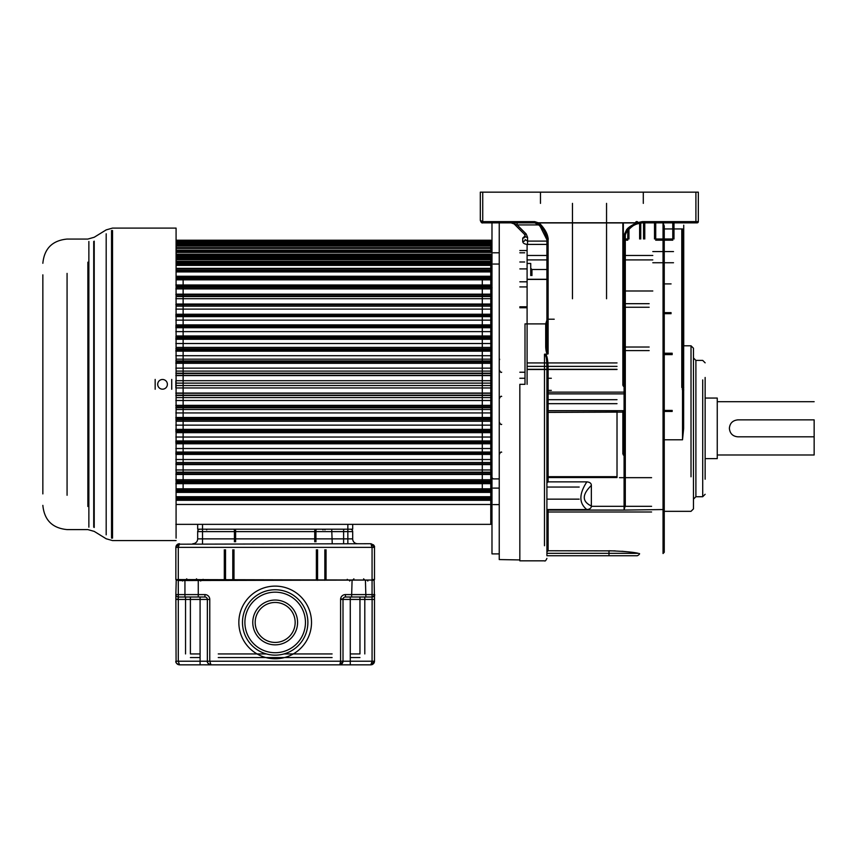 <?xml version="1.0" encoding="UTF-8"?>
<svg xmlns="http://www.w3.org/2000/svg" width="857" height="857" viewBox="0 0 857 857"><rect width="100%" height="100%" fill="white"/><g stroke="black" fill="none" stroke-linecap="round" stroke-linejoin="round"><path stroke-width="1.29" d="M737.845 436.824C732.735 436.342 729.907 433.524 729.371 428.339C729.832 423.24 732.66 420.412 737.845 419.866L814.15 419.866L814.15 454.992L814.15 436.824L737.845 436.824M814.15 401.697L717.255 401.697L717.255 458.624L717.255 398.066L705.14 398.066M525.148 235.836L522.727 238.117L522.727 241.545C522.974 243.238 524.591 244.191 527.569 244.406L546.905 244.406M546.905 320.111L545.695 323.892L524.998 323.892L524.998 384.332L519.835 384.332L519.835 560.832L519.835 384.332M691.021 476.792L691.021 345.789L683.725 345.789L683.725 250.844M683.725 225.187L683.725 259.028L683.725 225.187M664.25 439.791L682.515 439.791L683.64 428.564L683.725 226.88M683.725 222.852L697.116 222.852L695.905 222.852L695.905 221.642L698.326 221.642A1.211 1.211 -25.1 0 1 697.116 222.852M499.245 553.89L491.982 553.89L491.982 222.852L481.741 222.638M481.838 222.681L481.173 222.274M695.905 192.161L695.905 221.642L642.247 221.642L636.772 222.766L538.25 222.766L534.789 221.642L482.737 221.642L480.316 220.431L480.316 192.161L698.326 192.161L698.326 221.642M544.484 545.738L544.484 354.241L547.591 354.059C546.552 353.459 545.92 351.113 545.695 346.989L546.905 346.742L546.905 323.764L545.695 323.892M547.591 354.059L548.116 353.866C547.355 353.448 546.959 351.07 546.905 346.742L546.905 239.81L548.116 239.971C548.909 237.164 544.12 226.344 538.228 222.927L636.772 222.927C631.352 225.359 627.935 227.673 626.531 229.837L624.078 235.129L624.078 392.142L625.299 391.981L625.299 234.957C627.12 229.74 631.095 226.055 637.19 223.902L636.772 222.766M540.413 224.223C545.534 229.815 548.105 234.957 548.116 239.639L548.116 319.5M546.905 323.764L546.905 239.81L545.588 234.068M526.155 233.929L517.135 224.92L511.029 222.852A4.842 4.842 0 0 1 514.457 224.266L524.441 234.25A2.421 1.071 135 0 0 526.155 233.929L527.569 237.357A2.421 1.393 180 0 1 525.148 235.964L525.148 236.104A2.421 2.003 0 0 1 522.727 238.117M546.905 241.096L527.569 241.096L525.148 239.585A2.421 1.96 180 0 1 522.727 241.545M525.148 235.964L524.441 234.25M540.467 203.377L540.467 192.161M643.296 192.161L643.296 203.377M606.552 298.761L606.552 222.852L610.58 222.766M572.465 298.761L572.465 222.852L568.437 222.766M642.182 222.852L695.905 222.852M624.571 234.861L624.571 385.393L623.339 385.393L623.339 222.852L635.562 222.852M637.983 222.852L639.129 222.852M642.011 222.852L637.19 223.902L642.247 222.852L642.247 221.642M625.299 234.807L625.299 385.489M622.857 385.318L622.857 222.852M622.857 454.028L622.857 410.674M625.299 455.356L624.571 453.846L623.339 453.846M625.299 411.788L624.078 412.099L624.078 410.674A1.211 1.028 0 0 0 625.299 409.646L625.299 505.394L624.078 510.076L664.25 509.529L664.25 552.315L664.25 509.529A0.728 0.578 0 0 0 663.522 508.94M625.299 403.765L625.299 454.349L623.339 454.156L623.339 410.674M625.299 409.646L625.299 391.981M548.116 510.076L624.078 510.076L624.078 412.099L546.905 412.41L546.905 512.207L548.116 510.076L548.116 550.762L615.219 550.88M546.905 509.572L586.863 509.572C589.884 509.251 591.373 508.062 591.351 505.994C581.924 501.495 581.924 494.639 591.351 485.437L591.351 505.994M591.351 485.437C591.373 483.359 589.873 482.17 586.863 481.859L548.116 481.859L548.116 410.674L624.078 410.674L624.078 392.142L548.116 392.142L548.116 393.866A1.211 1.028 0 0 0 546.905 394.884L546.905 412.41M638.326 553.333C633.484 552.122 623.692 551.265 608.984 550.762L608.984 553.333L638.326 553.333M621.893 551.265L627.613 551.801M544.484 354.241C546.305 355.901 546.637 357.787 546.905 367.31L546.905 555.743L636.987 555.754L608.984 555.754L608.984 553.333L546.905 553.333L546.905 545.738L546.905 553.333L546.905 551.994L548.116 550.762M545.127 354.059C546.841 354.637 547.837 358.997 548.116 367.15L546.905 367.31L546.905 394.884M544.302 231.39L543.434 229.933M543.092 229.408L537.628 223.806L534.789 222.852L537.896 223.441M535.057 222.863L525.887 222.852M539.653 225.337L537.628 223.806L538.25 222.766L537.628 223.806L539.642 225.337L546.905 239.81C547.912 240.806 544.634 229.023 539.985 225.659L534.789 222.852L534.789 221.642M539.16 224.92L517.135 224.92L517.135 222.852L515.957 222.852M536.203 222.852L516.814 222.852M514.886 222.852L514.264 222.852M482.62 222.852L534.789 222.852M513.729 222.852L514.564 222.852M515.089 222.852L511.779 222.852M517.135 222.852L518.624 222.852M518.849 222.852L520.66 222.852M511.361 222.852L496.824 222.852L511.361 222.852M482.737 222.852L480.316 220.431C481.131 222.499 481.934 223.302 482.737 222.852L482.737 192.161M642.247 222.852L637.19 223.902A1.211 1.211 0 0 0 637.929 222.392A1.211 1.211 0 0 0 636.355 221.631A1.211 1.211 0 0 0 635.615 223.131A1.211 1.211 0 0 0 637.19 223.902C634.93 224.009 631.277 226.762 626.231 232.161L625.299 234.957L624.078 235.129M546.905 482.887L548.116 481.859M586.863 509.572C578.904 503.263 578.904 494.028 586.863 481.859M664.25 509.529L664.25 226.012L663.039 222.852L663.039 553.526L664.25 552.315M664.25 226.012L664.25 228.937L682.515 228.937L683.725 233.897M663.522 439.791A0.728 0.728 0 0 0 664.25 439.063A0.728 0.728 0 0 1 663.522 439.791L663.029 439.791M663.029 427.611L663.522 427.611A0.728 0.728 0 0 1 664.25 428.339A0.728 0.728 0 0 0 663.522 427.611M683.725 389.764L683.233 388.371L682.258 388.371M681.776 387.46L681.776 228.937M664.25 511.329L691.021 511.329L693.463 508.897L693.463 348.221L691.021 345.789L691.021 379.897M693.463 427.632L693.463 499.16L695.895 496.728L695.895 476.792M693.463 379.897L693.463 357.958L695.895 360.401L695.895 496.728L702.708 496.728L702.708 379.897M705.14 479.213L705.14 377.476M625.299 290.984L652.798 290.984M651.588 477.67L619.44 477.67M527.098 244.395L527.098 384.332L527.098 244.395M530.74 275.558L530.74 263.453L530.74 275.558M531.951 275.558L531.951 269.505L531.951 275.558M652.798 255.472L625.299 255.472M546.905 255.472L527.098 255.472M652.798 251.572L673.506 251.572M673.506 262.745L652.798 262.745M664.25 283.903L671.085 283.903M527.098 279.436L546.905 279.436M527.098 362.929L617.019 362.929M617.019 410.674L617.019 476.685L546.905 476.685M644.775 222.852L644.775 238.985L644.775 222.852M654.512 238.985L654.512 222.852M673.988 238.985L673.988 222.852M519.835 250.512L526.38 250.512M499.245 222.852L499.245 559.567L519.835 559.932M490.772 244.802L491.982 244.802M490.772 523.852L491.982 523.852M176.081 257.443L490.772 257.443L490.772 498.592L176.081 498.592M482.287 270.341L482.287 271.583M482.287 278.118L482.287 490.547M482.287 497.071L482.287 498.324M527.098 306.795L519.835 306.795M527.098 286.924L519.835 286.924M527.098 281.814L519.835 281.814M499.245 264.052L493.193 264.052M524.677 252.794L519.835 252.794M499.245 252.794L493.193 252.794M524.677 261.996L519.835 261.996M175.856 479.749L490.772 479.749L490.772 472.625L176.081 472.625M176.081 474.489L490.772 474.489L490.772 472.153L176.081 472.153M175.856 469.968L490.772 469.968L490.772 462.63L176.081 462.63M176.081 464.612L490.772 464.612L490.772 462.534L176.081 462.534M175.856 459.534L490.772 459.534L490.772 452.035L175.856 452.035M175.856 454.135L490.772 454.135L490.772 452.314L176.081 452.314M175.856 448.532L490.772 448.532L490.772 440.927L175.856 440.927M175.856 437.038L490.772 437.038L490.772 421.237L176.081 421.237M175.856 425.136L490.772 425.136L490.772 417.498L175.856 417.498M176.081 418.891L490.772 418.891L490.772 409.496L176.081 409.496M175.856 412.935L490.772 412.935L490.772 405.361L175.856 405.361M176.081 407.107L490.772 407.107L490.772 397.573L176.081 397.573M175.856 400.508L490.772 400.508L490.772 393.063L175.856 393.063M176.081 395.152L490.772 395.152L490.772 385.543L176.081 385.543M490.772 387.964L490.772 380.69L175.856 380.69L175.856 387.964L490.772 387.964M176.081 383.122L490.772 383.122L490.772 373.502L176.081 373.502M175.856 375.602L490.772 375.602L490.772 368.146L175.856 368.146M176.081 371.092L490.772 371.092L490.772 361.547L176.081 361.547M175.856 363.304L490.772 363.304L490.772 355.719L175.856 355.719M176.081 359.158L490.772 359.158L490.772 349.763L176.081 349.763M175.856 351.166L490.772 351.166L490.772 343.518L175.856 343.518M176.081 347.428L490.772 347.428L490.772 331.616L175.856 331.616M176.081 335.965L490.772 335.965L490.772 320.122L175.856 320.122M176.081 324.878L490.772 324.878L490.772 309.12L175.856 309.12M176.081 306.131L490.772 306.131L490.772 304.042L176.081 304.042M176.081 306.024L490.772 306.024L490.772 298.686L175.856 298.686M176.081 296.511L490.772 296.511L490.772 294.176L176.081 294.176M176.081 296.029L490.772 296.029L490.772 288.905L175.856 288.905M176.081 287.556L490.772 287.556L490.772 279.843L176.081 279.843M176.081 286.699L490.772 286.699L490.772 284.985L176.081 284.985M176.081 279.339L490.772 279.339L490.772 276.554L176.081 276.554M176.081 278.118L490.772 278.118L490.772 268.948L176.081 268.948M176.081 270.341L490.772 270.341L490.772 262.221L176.081 262.221M176.081 263.431L490.772 263.431L490.772 256.414L176.081 256.414M176.081 252.172L490.772 252.172L490.772 251.583L176.081 251.583M176.081 250.137L490.772 250.137L490.772 240.431L176.081 240.431M175.856 524.345L490.772 524.345L490.772 498.324L176.081 498.324M176.081 499.706L490.772 499.706L490.772 490.547L176.081 490.547M176.081 492.1L490.772 492.1L490.772 489.315L176.081 489.315M176.081 488.811L490.772 488.811L490.772 481.955L176.081 481.955M175.856 483.669L490.772 483.669L490.772 481.098L176.081 481.098M175.856 474.189L490.772 474.189M176.081 464.515L490.772 464.515M490.772 464.023L175.856 464.023M176.081 454.414L490.772 454.414M490.772 453.246L175.856 453.246M176.081 443.776L490.772 443.776M490.772 441.944L175.856 441.944M490.772 443.112L175.856 443.112M490.772 441.58L176.081 441.58M176.081 432.689L490.772 432.689M490.772 430.203L175.856 430.203M490.772 429.378L175.856 429.378M490.772 431.66L175.856 431.66M490.772 430.418L176.081 430.418M490.772 418.12L175.856 418.12M490.772 419.834L175.856 419.834M490.772 405.779L175.856 405.779M490.772 407.739L175.856 407.739M490.772 393.267L175.856 393.267M490.772 395.473L175.856 395.473M490.772 373.181L175.856 373.181M490.772 375.387L175.856 375.387M490.772 360.915L175.856 360.915M490.772 362.875L175.856 362.875M490.772 348.82L175.856 348.82M490.772 350.534L175.856 350.534M176.081 338.247L490.772 338.247M490.772 337.005L175.856 337.005M490.772 339.276L175.856 339.276M490.772 338.451L175.856 338.451M176.081 327.074L490.772 327.074M490.772 325.542L175.856 325.542M490.772 327.738L175.856 327.738M490.772 326.71L175.856 326.71M176.081 316.34L490.772 316.34M490.772 314.53L175.856 314.53M490.772 316.629L175.856 316.629M490.772 315.408L175.856 315.408M490.772 314.24L176.081 314.24M490.772 304.642L175.856 304.642M490.772 304.139L176.081 304.139M490.772 294.476L175.856 294.476M490.772 294.647L176.081 294.647M490.772 284.985L175.856 284.985M490.772 285.842L176.081 285.842M490.772 276.254L176.081 276.254M490.772 271.583L176.081 271.583M490.772 277.786L176.081 277.786M176.081 271.926L490.772 271.926M490.772 268.348L176.081 268.348M490.772 264.181L176.081 264.181L490.772 264.149M490.772 270.533L176.081 270.533M176.081 265.359L490.772 265.359M490.772 261.331L176.081 261.331M490.772 257.7L176.081 257.7M176.081 259.703L490.772 259.703M490.772 255.247L176.081 255.247M490.772 258.685L176.081 258.685M176.081 255L490.772 255M490.772 252.419L176.081 252.419M490.772 247.652L176.081 247.652M490.772 254.175L176.081 254.175M176.081 251.283L490.772 251.283M490.772 247.769L176.081 247.769M490.772 248.391L176.081 248.391M490.772 246.055L176.081 246.055M490.772 244.17L176.081 244.17M490.772 244.995L176.081 244.995M490.772 245.413L176.081 245.413M490.772 243.024L176.081 243.024M490.772 241.76L176.081 241.76M490.772 243.27L176.081 243.27M490.772 243.484L176.081 243.484M490.772 241.074L176.081 241.074M490.772 240.206L176.081 240.206M176.081 498.121L490.772 498.121M490.772 504.473L176.081 504.473M490.772 500.306L176.081 500.306M490.772 496.728L176.081 496.728M176.081 490.879L490.772 490.879M490.772 497.071L176.081 497.071M490.772 492.4L176.081 492.4M176.081 482.812L490.772 482.812M490.772 483.669L176.081 483.669M176.081 474.007L490.772 474.007M171.721 389.249L171.721 379.415M155.16 379.415L155.16 389.249M157.699 384.332A4.842 4.842 0 0 0 162.541 389.174A4.842 4.842 0 0 0 167.383 384.332A4.842 4.842 0 0 0 162.541 379.48A4.842 4.842 0 0 0 157.699 384.332M183.13 498.324L183.13 497.071M183.13 490.547L183.13 278.118M183.13 271.583L183.13 270.341M42.85 274.84L42.85 493.9M42.85 471.082L42.85 466.219M42.85 458.549L42.85 452.228M42.85 452.314L42.85 433.696M42.85 422.855L42.85 411.542M42.85 400.273L42.85 391.52M42.85 377.134L42.85 345.8M42.85 334.958L42.85 326.153M42.85 316.34L42.85 310.116M42.85 302.435L42.85 297.572M42.85 368.392L42.85 357.112M176.081 538.142L176.081 228.091L176.081 538.142M111.528 538.142L111.528 230.512M93.724 241.481L93.724 527.173M88.871 527.173L88.871 241.481M179.145 664.818L210.983 664.839C208.69 664.507 207.48 663.297 207.351 661.208L207.351 599.429L209.772 599.45A4.842 4.842 45.4 0 0 204.93 594.587L178.288 594.587L178.288 597.008A2.421 2.421 0 0 1 175.856 594.587A2.421 2.421 0 0 0 178.288 597.008A2.421 2.421 0 0 1 175.856 594.587L176.081 662.461M175.856 594.587L176.221 580.05L178.288 580.414L178.288 594.587L175.856 594.587L178.288 594.587M177.356 664.143L178.331 664.646M339.929 664.421L340.583 661.208L207.351 661.208L207.351 599.429L207.351 661.208L200.088 661.208L200.088 664.839L179.499 664.839C177.206 664.507 175.996 663.297 175.856 661.208C175.471 662.525 176.681 663.725 179.488 664.839L178.288 661.208L175.856 661.208M204.93 594.587L204.93 597.008L178.288 597.008L178.288 598.829L175.856 599.45M178.288 597.008L200.088 597.008L200.088 661.208L178.288 661.208L178.288 599.429L207.351 599.429A2.421 2.421 45.4 0 0 204.93 597.008L200.088 597.008L200.088 653.934L190.393 653.934L190.393 597.008M198.995 597.008L184.223 597.008L198.995 597.008M175.856 579.568L178.288 579.568L178.288 547.355L179.499 543.724L175.856 547.355L175.856 579.568L178.288 580.05L176.221 580.05L374.006 580.05M207.351 661.208A3.632 3.632 0 0 0 207.673 662.686A3.632 3.632 0 0 1 207.351 661.208L207.362 661.422M342.961 661.743L339.372 664.839L370.856 664.839L372.067 661.208L350.267 661.208L372.067 661.208L372.12 599.429M340.283 664.721L339.372 664.839A3.632 3.632 0 0 0 341.911 663.8A3.632 3.632 0 0 1 339.372 664.839L210.983 664.839L209.772 661.208L209.772 599.45M343.004 661.208L343.004 599.429A2.421 2.421 0 0 1 345.425 597.008A2.421 2.421 0 0 0 343.079 598.829L340.593 599.107L340.583 661.208L350.267 661.208L350.267 664.839M210.019 664.711A3.632 3.632 0 0 0 210.983 664.839A3.632 3.632 0 0 1 210.019 664.711M340.593 599.107A4.842 4.842 0 0 1 345.425 594.587L372.067 594.587L372.067 580.414L374.134 580.05L374.498 599.107M371.767 664.721L372.677 664.357M373.513 663.682L374.091 662.857M374.402 662L374.488 661.325M372.067 661.208L374.498 661.208L370.856 664.839C373.127 664.454 374.338 663.264 374.488 661.25L374.498 594.608A2.421 2.421 0 0 1 372.067 597.008L345.425 597.008A2.421 2.421 0 0 0 343.004 599.429L340.583 599.429M350.267 661.208L350.267 599.429L374.498 599.45L374.498 594.597A2.421 2.421 0 0 1 372.067 597.008L350.267 597.008L350.267 599.429L343.004 599.429A2.421 2.421 0 0 1 343.079 598.829M342.329 663.307A3.632 3.632 0 0 0 342.832 662.3A3.632 3.632 0 0 1 342.329 663.307M365.896 597.008L365.414 580.05M351.606 597.008L352.088 580.05M372.067 580.05L178.288 579.568L178.288 580.414L372.067 580.05L178.77 580.543M364.803 653.934L364.803 597.008M185.551 597.008L185.551 653.934M350.267 657.565L359.961 657.565M218.256 657.565L332.098 657.565M190.393 657.565L200.088 657.565M275.183 602.46A19.99 19.99 0 0 0 255.193 622.803A19.99 19.99 0 0 0 275.879 642.418A19.99 19.99 0 0 0 295.162 622.096A19.99 19.99 0 0 0 274.476 602.471A19.99 19.99 0 0 0 255.193 622.803A19.99 19.99 0 0 0 275.183 642.429M274.679 655.144A32.705 32.705 0 0 1 242.477 622.193A32.705 32.705 0 0 1 275.675 589.745A32.705 32.705 0 0 1 307.877 622.696A32.705 32.705 0 0 1 274.679 655.144A32.705 32.705 0 0 0 307.877 622.696A32.705 32.705 0 0 0 275.183 589.745A32.705 32.705 0 0 0 242.477 622.193A32.705 32.705 0 0 0 275.183 655.144A32.705 32.705 0 0 0 307.877 622.696A32.705 32.705 0 0 0 275.183 589.745A32.705 32.705 0 0 0 242.477 622.193A32.705 32.705 0 0 0 274.679 655.144M184.941 596.279L184.941 580.05M198.267 596.279L198.267 580.05M175.974 546.445L175.856 547.355L372.067 547.355L372.067 579.568L374.498 579.568L374.498 547.355L371.049 543.724M178.899 544.195L370.856 543.724L372.067 547.355L374.498 547.355L374.348 546.348M373.995 545.513L373.448 544.795M176.371 545.502L176.885 544.816M177.635 544.227L178.47 543.863M202.509 543.724L202.509 538.871L197.667 538.871A4.842 4.842 0 0 1 192.814 543.724A4.842 4.842 0 0 0 197.667 538.871L197.667 531.608A2.421 2.421 -130.7 0 1 200.088 529.187A2.421 2.421 -130.7 0 0 197.667 531.608L202.509 531.608L202.509 538.871L347.846 538.871L347.846 529.187L352.688 529.187L352.688 524.345L202.509 524.345L202.509 529.187L347.846 529.187L202.509 529.187L202.509 531.608L352.688 531.608L352.688 538.871A4.842 4.842 0 0 0 357.54 543.724A4.842 4.842 0 0 1 352.688 538.871L347.846 538.871L347.846 543.724M197.667 524.345L197.667 529.187L202.509 529.187M350.267 529.187A2.421 2.421 134 0 1 352.688 531.608A2.421 2.421 134 0 0 350.267 529.187L347.846 529.187L347.846 524.345M224.309 579.589L224.93 580.296M233.993 549.776L233.993 580.05M316.362 579.589L316.972 580.296M326.046 549.776L326.046 580.05M224.309 580.05L224.309 549.776M316.362 580.05L316.362 549.776M234.411 541.785L234.411 530.397L234.411 541.785M233.2 529.187A1.211 1.211 0 0 1 234.411 530.397A1.211 1.211 0 0 0 233.2 529.187A1.211 1.211 0 0 1 234.411 530.397M317.154 529.187A1.211 1.211 0 0 0 315.944 530.397A1.211 1.211 0 0 1 317.154 529.187A1.211 1.211 0 0 0 315.944 530.397L315.944 541.785L315.944 530.397M545.695 346.989L545.695 324.182M548.116 319.222L554.222 319.222M527.569 244.406L527.569 237.357M572.465 203.377L572.465 222.766M606.552 222.766L606.552 203.377M623.339 386.25L624.571 386.25M624.571 410.589L624.571 454.156M663.039 541.206L663.039 553.526M548.116 367.15L548.116 392.142L546.905 392.313M548.116 353.866L548.116 239.971M625.299 392.838A1.211 1.028 180 0 1 624.078 393.866L548.116 393.866L548.116 410.674A1.211 1.028 180 0 0 546.905 411.703M664.25 507.205A0.728 0.578 0 0 1 663.522 507.783M663.029 495.807L663.522 495.807A0.728 0.578 0 0 1 664.25 496.385M682.515 439.791L682.515 228.937M683.725 387.589L682.258 387.525L682.258 228.937M683.233 229.922L683.233 387.525M695.895 379.897L695.895 360.401L702.708 360.401L705.14 362.832M702.708 476.792L702.708 496.728L705.14 494.296M649.156 303.689L625.299 303.689M625.299 350.599L649.156 350.599M652.798 259.907L625.299 259.917M546.905 259.917L527.098 259.917L546.905 259.917M664.25 312.634L671.085 312.634M664.25 312.816L671.085 312.816M617.019 366.357L527.098 366.357M527.098 369.303L617.019 369.303M591.341 506.316L651.588 506.316M546.905 477.553L617.019 477.553L546.905 477.574M625.299 347.031L649.156 347.031M649.156 307.256L625.299 307.256M546.905 410.803L617.019 410.803M617.019 403.668L546.905 403.668M546.905 399.694L617.019 399.694M546.905 511.993L651.588 511.993M672.199 354.605L664.25 354.605M664.25 410.417L672.199 410.417M672.199 410.524L664.25 410.524M664.25 353.791L672.199 353.791M627.753 239.971L625.299 239.971M627.753 230.137L627.753 238.985L625.299 238.985M628.888 228.99L628.888 238.985M640.757 222.959L640.757 238.985M639.622 238.985L639.622 223.174M643.553 238.985L643.553 222.852M672.777 239.971L655.723 239.971M655.723 222.852L655.723 238.985L672.777 238.985L672.777 222.852M524.998 372.238L519.835 372.238L524.998 372.249M67.071 273.394L67.071 495.271M87.864 506.466L87.864 262.199M94.216 241.171L94.216 527.484M106.182 534.854L106.182 233.8M112.535 230.512L112.535 538.142M176.199 599.429L178.288 599.429L178.288 598.829M275.215 658.776A36.337 36.337 0 0 0 311.509 622.696A36.337 36.337 0 0 0 275.14 586.113A36.337 36.337 0 0 0 238.846 622.193A36.337 36.337 0 0 0 275.215 658.776M345.425 594.587L345.425 597.008M372.067 597.008L372.067 594.587L374.498 594.587C375.248 594.929 374.445 595.733 372.067 597.008L372.067 599.429M359.961 597.008L359.961 653.934L350.267 653.934L350.267 597.008M332.098 653.934L283.999 653.934M266.356 653.934L218.256 653.934M275.183 600.039A22.411 22.411 0 0 0 252.772 622.45A22.411 22.411 0 0 0 275.183 644.85A22.411 22.411 0 0 0 297.583 622.45A22.411 22.411 0 0 0 275.183 600.039M275.183 652.723A30.284 30.284 0 0 1 244.898 622.45A30.284 30.284 0 0 1 275.183 592.166A30.284 30.284 0 0 1 305.456 622.45A30.284 30.284 0 0 1 275.183 652.723M177.988 599.429L176.435 599.429M331.723 529.187L332.237 543.724M324.974 529.915L324.46 529.187M203.109 579.332L202.381 580.05L203.066 579.332A0.728 0.728 90 0 1 203.045 579.568M232.783 549.776L232.783 580.296M324.835 549.776L324.835 580.296M347.246 579.332L347.974 580.05L347.289 579.332A0.728 0.728 90 0 0 347.321 579.568M225.52 549.776L225.52 580.296M317.572 549.776L317.572 580.296M235.621 530.397L235.621 541.785L235.621 530.397M314.733 541.785L314.733 530.397L314.733 541.785M717.255 454.992L814.15 454.992M705.14 458.624L717.255 458.624M546.905 558.4C545.877 560.639 545.073 561.442 544.484 560.832L519.835 560.832M623.339 455.056L625.299 455.785M639.408 553.526C640.286 553.89 637.426 556.011 636.987 555.754M664.25 496.685L663.029 495.957M663.029 310.759L664.25 310.03M682.258 389.614L683.725 390.096M579.182 487.044L546.905 487.044M579.182 499.149L546.905 499.149M530.74 263.453L527.098 263.453M546.905 269.505L531.951 269.505L530.74 268.295M551.33 390.385L546.905 390.385M551.33 378.269L546.905 378.269M671.085 313.673L664.25 313.673M546.905 279.264L527.098 279.264M617.019 369.485L527.098 369.485M617.019 477.21L546.905 477.21M664.25 411.456L672.199 411.456M672.199 353.234L664.25 353.234M625.299 240.196L627.753 240.196M628.963 238.985L628.963 228.915M655.723 240.196L672.777 240.196M519.835 372.217L524.998 372.217M519.835 307.738L527.098 307.738M501.666 396.437C501.109 395.805 500.306 396.62 499.245 398.859M501.666 372.217C501.109 372.849 500.306 372.045 499.245 369.796M499.62 359.586L499.245 358.29M501.666 452.207C501.077 451.585 500.274 452.389 499.245 454.628M501.666 424.344C501.077 424.965 500.274 424.151 499.245 421.923M519.835 268.905L527.098 268.905M499.245 504.602L493.193 504.602M492.1 287.748L491.982 288.284M499.245 478.902L493.193 478.902L491.982 477.692M499.245 488.104L493.193 488.104M519.835 378.269L524.998 378.269M176.081 540.574L112.535 540.574L106.182 538.774L94.216 531.394L87.864 529.594L67.071 529.594C52.363 528.158 44.285 520.092 42.85 505.373M176.081 228.091L112.535 228.091L106.182 229.89L94.216 237.26L87.864 239.06L67.071 239.06C52.363 240.496 44.285 248.573 42.85 263.281M207.351 661.261C206.965 662.525 208.165 663.714 210.983 664.839M340.422 664.678L341.204 664.346M342.682 662.686L342.918 661.979M367.835 581.025L366.86 580.05M349.667 581.025L350.631 580.05M182.52 581.025L183.494 580.05M200.688 581.025L199.724 580.05M200.088 597.008L204.93 597.008M374.488 547.302C374.895 546.038 373.684 544.848 370.867 543.724M179.488 543.724C177.228 544.099 176.017 545.288 175.867 547.302M343.614 543.724L343.614 529.915L344.332 529.187M323.014 529.915L322.296 529.187M206.751 529.915L206.023 529.187M353.909 578.839L352.688 580.05M363.593 578.839L364.803 580.05M196.457 578.839L197.667 580.05M186.762 578.839L185.551 580.05"/></g></svg>
